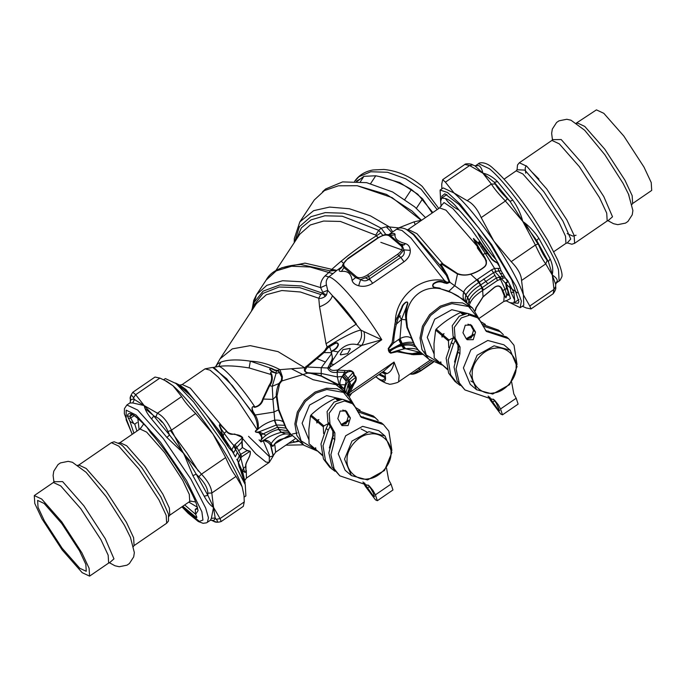 <?xml version="1.0" encoding="UTF-8"?>
<svg xmlns="http://www.w3.org/2000/svg" width="686" height="686" viewBox="0 0 686 686"><rect width="100%" height="100%" fill="white"/><g stroke="black" fill="none" stroke-linecap="round" stroke-linejoin="round"><path stroke-width="1.03" d="M453.703 337.486L451.337 342.571L446.132 358.135L448.61 373.098L454.921 381.407L460.152 385.438M455.307 340.41L453.377 344.303L448.172 359.867L450.651 374.839L456.962 383.148M470.776 325.43L467.963 324.161M517.038 364.558L514.003 345.255L508.583 338.678L506.542 336.946L485.439 330.446M508.583 338.678L486.348 331.441L480.166 320.945L477.619 317.815L469.653 315.114L461.284 317.944L454.295 327.411L455.135 338.121L460.049 347.056L459.929 353.762L456.061 368.811L459.251 382.822L464.971 389.957L494.34 399.929L498.165 404.629L496.124 402.896L499.657 410.717L498.55 410.194L489.092 396.911M477.619 317.815L475.578 316.083L467.612 313.373L459.243 316.203L452.254 325.67L453.094 336.389L458.008 345.315L457.888 352.021L454.021 367.07L457.21 381.09L464.971 389.957M470.836 380.987L473.975 382.762M475.535 332.11L471.393 325.138L465.262 325.19L462.964 332.753L466.146 338.55L467.106 339.724L473.229 339.681L475.535 332.11L473.494 330.378L470.227 324.444M473.829 334.331L466.223 338.687L471.188 337.941L473.494 330.378M488.115 396.079L490.499 400.418L500.617 413.967L502.486 414.841L518.127 404.105L516.189 398.232L513.805 393.893L511.653 382.102M502.486 414.841L500.548 408.967L498.165 404.629M503.353 334.657L498.533 330.129L481.966 324.212M500.574 331.87L482.927 325.961M489.787 397.177L490.156 397.82M496.124 402.896L493.285 399.106M421.35 220.429L392.092 197.611L357.2 185.709L386.492 194.412L412.003 211.005L421.53 220.309M425.492 217.591L414.721 206.88L392.615 191.969L366.59 182.648L342.58 181.91L325.636 188.976L322.531 191.771M341.251 261.272L343.369 263.124M365.818 278.07L370.303 280.205M416.376 208.338L422.619 198.846L411.42 189.49C400.804 182.991 388.911 178.42 375.748 175.787L363.932 176.319L357.2 181.336M404.929 199.343L411.42 189.49M370.629 183.565L375.748 175.787M432.163 213.012L422.619 198.846M360.416 181.653L363.932 176.319M432.823 212.557L417.765 194.215L399.912 182.613L379.221 176.542M360.193 178.995L356.257 181.267M380.816 242.338L403.642 250.501M456.018 356.394L458.72 349.268M467.492 338.987L473.34 335.523M454.526 362.071L458.677 347.279M453.66 337.606L449.021 340.024L448.464 340.993L448.755 347.648M485.354 324.427L480.466 321.485M464.671 313.759L461.455 312.37L463.487 314.094M462.664 314.385L460.435 312.49L461.455 312.37M460.435 312.49C451.156 317.009 443.07 322.557 436.193 329.117L442.384 334.374L444.048 333.713L443.01 334.914L449.021 340.024M448.464 340.993L442.453 335.874L443.01 334.914M442.384 334.374L441.818 335.343L442.058 337.16L442.453 335.874M441.818 335.343L435.636 330.086L436.193 329.117M479.531 319.925L468.632 306.531L451.971 303.615L440.935 307.294L430.628 315.483L423.691 326.708L421.273 338.189L426.272 354.979L441.338 364.215L434.212 357.843L433.989 343.78L435.636 330.086M433.998 353.753L427.267 337.341L434.735 319.196L451.8 309.712L467.183 313.391M447.032 368.751L441.021 363.64L440.789 361.822L440.395 363.1L434.212 357.843M447.504 369.6L441.021 363.64M440.858 363.949L440.395 363.1M472.225 373.69C471.556 362.774 483.973 348.797 494.795 348.265C505.676 345.735 517.39 356.326 516.095 367.507C516.764 378.423 504.347 392.401 493.526 392.932C482.644 395.453 470.93 384.872 472.225 373.69M469.678 373.27L477.104 355.237L494.057 345.813L510.195 350.152L517.064 366.59L509.638 384.623L492.685 394.047L476.556 389.708L469.678 373.27M476.556 389.708L470.27 384.366L463.402 367.928L470.828 349.894L487.78 340.47L503.91 344.809L510.195 350.152M330.866 442.264L333.567 435.138M342.34 424.866L348.188 421.401M329.374 447.949L333.525 433.158M345.075 410.314L348.342 416.248L346.036 423.819L341.071 424.565L348.677 420.201M328.508 423.485L323.869 425.903L323.312 426.864L323.603 433.518M360.201 410.305L355.314 407.355M339.519 399.638L336.303 398.24L338.335 399.972M337.512 400.264L335.283 398.36L336.303 398.24M335.283 398.36C326.004 402.888 317.918 408.427 311.041 414.987L317.232 420.252L318.896 419.592L317.858 420.784L323.869 425.903M323.312 426.864L317.301 421.753L317.858 420.784M317.232 420.252L316.666 421.213L316.906 423.03L317.301 421.753M316.666 421.213L310.484 415.956L311.041 414.987M354.379 405.795L343.48 392.401L326.819 389.485L315.774 393.164L305.476 401.353L298.539 412.586L296.12 424.059L301.12 440.849L316.186 450.093L309.06 443.713L308.837 429.659L310.484 415.956M308.837 439.623L302.114 423.219L309.583 405.066L326.647 395.582L342.031 399.269M321.88 454.621L315.869 449.51L315.637 447.692L315.243 448.978L309.06 443.713M322.351 455.47L315.869 449.51M315.706 449.819L315.243 448.978M347.073 459.56C346.404 448.653 358.812 434.667 369.643 434.144C380.524 431.614 392.238 442.196 390.943 453.386C391.612 464.293 379.195 478.271 368.373 478.802C357.492 481.332 345.778 470.75 347.073 459.56M344.526 459.14L351.952 441.107L368.905 431.683L385.043 436.03L391.912 452.468L384.486 470.502L367.533 479.926L351.395 475.578L344.526 459.14M351.395 475.578L345.118 470.236L338.249 453.798L345.675 435.764L362.628 426.34L378.758 430.679L385.043 436.03M440.652 201.375L441.647 198.108L445.411 198.52C449.493 199.609 454.029 203.468 459.003 210.079C464.662 216.09 470.759 223.456 477.285 232.168C484.753 240.58 490.996 249.755 496.038 259.685L498.293 263.407L497.384 262.729C494.143 261.1 492.008 259.265 490.979 257.224L490.576 257.507L487.454 253.743L482.044 246.377C481.263 243.11 476.976 239.474 479.806 244.568L479.977 245.399L479.162 244.628L473.58 238.514L482.85 254.446C485.782 258.339 488.809 264.17 483.63 267.609C479.668 270.661 475.312 272.882 470.553 274.263C466.146 275.489 461.764 275.395 457.408 273.988L442.238 264.419C440.661 263.424 440.635 264.067 442.153 266.348L447.289 275.077L449.905 282.298L463.71 292.125C462.767 295.486 462.878 298.093 464.036 299.936L465.845 302.466M498.602 263.981L497.247 262.978L499.648 266.871L498.293 263.407M499.648 266.871L501.029 270.747L498.928 270.961L498.122 268.466L498.799 270.97L503.361 278.062L505.359 277.976L501.029 270.747M506.251 278.885L507.837 280.797L507.477 281.586L505.359 277.976M507.837 280.797L513.848 292.553L514.689 300.211L513.677 303.092L509.835 302.646M496.038 259.685C488.475 251.41 482.224 242.244 477.285 232.168M445.411 198.52C448.558 203.185 453.086 207.035 459.003 210.079M441.141 206.409L440.635 200.998M514.689 300.211L510.959 292.279L509.544 284.261M498.928 270.961L495.772 271.424L493.5 272.711L496.381 277.959L503.987 276.115M494.94 275.335L480.389 285.144L481.864 287.837L496.381 277.959L497.427 280.505L503.43 278.122M508.103 281.243L507.477 281.586C507.597 282.375 504.433 282.572 505.693 283.687L506.062 285.676L506.705 285.839L506.722 288.394L508.42 291.464C506.568 292.416 511.104 296.841 507.143 294.706L506.963 294.414M507.854 281.775C506.165 282.966 505.788 284.321 506.705 285.839L510.444 298.564L506.242 300.811M498.868 277.05L500.463 279.193L505.059 289.346L502.718 290.581C502.015 288.086 499.777 283.661 494.4 287.305L482.97 296.849L475.964 307.731L475.038 310.492M503.361 278.062L501.826 276.244M479.977 245.399L485.311 253.434L482.421 254.695C485.088 258.571 488.775 263.896 483.45 267.506C479.591 270.507 475.278 272.702 470.527 274.091C466.18 275.386 461.875 275.223 457.588 273.611L442.89 263.853C440.558 263.441 440 264.35 441.218 266.597L442.153 266.348M479.454 244.379L479.102 243.702L479.806 244.568M497.384 262.729L497.247 262.97C493.834 261.375 491.613 259.548 490.576 257.507M500.06 268.329L494.563 268.458L491.562 269.838L493.5 272.711L478.708 282.623C472.894 286.345 468.675 290.35 466.043 294.62L466 294.731C464.954 297.93 465.074 300.502 466.343 302.457L464.036 299.936L451.405 292.57L458.034 296.043L463.642 300.459M495.772 271.424L494.563 268.458L485.311 253.434L487.635 253.674C486.683 250.699 484.891 248.255 482.267 246.351C481.872 244.147 477.679 238.968 479.102 243.702L473.374 238.642L476.779 245.717L477.293 245.417M506.062 285.676L506.508 288.394L508.06 291.379C507.023 292.742 510.135 297.218 507.117 294.243L506.68 293.968M507.117 294.243L505.916 297.81L504.236 295.657L502.306 290.855C501.475 288.343 499.742 283.875 494.409 287.46L483.073 296.909L476.29 307.628L475.329 310.827M505.753 300.579L509.912 302.689M491.562 269.838L477.01 279.691L480.389 285.144C474.369 288.78 470.107 292.888 467.603 297.458L469.164 300.288C471.488 295.486 475.647 291.379 481.649 287.974L482.884 290.375L497.427 280.505M469.138 305.133L470.03 303.315C471.899 298.384 477.645 293.505 482.652 290.538L482.884 290.375M463.71 292.125L467.552 297.553L466.686 300.648L466.943 303.263M502.606 273.431L500.248 273.611M441.098 205.869L444.048 202.55L452.786 208.493L471.093 228.995L490.979 257.224L487.635 253.674M467.603 297.458L463.727 292.056L466.017 294.688M467.552 297.553L470.03 303.315M477.01 279.691L476.787 279.854C472.14 283.515 465.708 287.048 463.77 291.936M506.722 288.394L505.059 289.346L506.577 294.491C506.56 297.87 505.942 298.161 504.742 295.349L503.653 292.287L502.718 290.581L502.306 290.855M504.742 295.349L504.236 295.657L503.798 301.471L506.337 300.828M468.572 306.488L468.101 304.978M468.058 304.55L469.104 300.382L469.944 303.461M464.156 300.142L466.763 303.118M418.777 350.666L414.164 344.758C411.034 343.369 406.892 343.352 401.739 344.715L389.519 350.949L389.639 351.927L390.737 352.733L389.202 352.167L390.617 353.153L397.083 351.747L413.358 354.705L421.873 353.299M418.589 350.503L417.577 349.654C415.262 348.428 411.257 348.119 405.555 348.728L404.457 348.857L402.245 345.641L401.764 345.761C397.203 346.67 393.241 348.608 389.871 351.592L391.277 352.638L397.666 350.52C402.545 352.475 407.51 353.504 412.552 353.624L419.592 353.281L419.618 352.235L405.555 348.728L403.257 345.427L402.245 345.641L401.224 343.78L388.816 350.392L389.622 351.858L389.202 352.167M468.058 304.918L468.409 305.356M418.349 350.212L414.61 345.007L407.398 327.248L406.438 318.081C405.743 313.048 406.206 308.177 407.836 303.444C407.681 299.328 401.996 304.961 401.842 307.234L395.333 321.931C395.445 297.613 419.935 275.626 444.494 280.574L410.965 238.025L401.987 230.47L396.68 229.193C399.063 227.452 402.228 227.486 406.181 229.278L413.787 234.363L441.218 266.597L446.354 275.352L449.201 281.86L446.92 282.272L446.955 283.515L444.082 282.864L444.494 280.574L446.92 282.272L444.202 282.118C440.232 280.565 436.562 281.157 433.183 283.884C430.739 288.729 437.917 287.914 440.172 288.695L448.824 291.267L456.276 295.023L461.069 298.299L472.525 308.014L480.663 321.588M357.2 185.709L338.378 185.812L324.461 190.571L314.239 200.02L299.825 221.912L313.631 210.679L329.58 207.078L349.414 208.75L370.423 215.841L389.528 226.963L398.729 227.898L414.027 221.861L421.204 220.275M482.421 254.695L476.779 245.717L445.994 210.182L439.597 207.909L408.17 229.476L416.942 233.66L442.89 263.853L442.238 264.419M415.982 347.107L415.707 347.09C412.466 345.092 408.307 344.544 403.257 345.427M414.61 345.007L411.291 338.224C408.496 336.114 404.723 336.243 399.981 338.592L393.567 343.069L388.919 348.342L388.765 350.332L388.182 348.728L389.168 352.09M413.804 343.146L413.281 342.674C410.7 341.885 406.995 342.151 402.176 343.472L399.981 338.592L401.55 319.367L405.855 319.813L405.743 318.235C405.1 313.048 405.718 308.108 407.57 303.426C407.999 299.593 402.613 304.876 402.476 306.994L398.926 315.689L401.55 319.367L396.371 324.186C394.836 330.412 393.901 336.706 393.567 343.069L392.126 342.734L388.182 348.728M402.176 343.472L401.224 343.78L399.098 339.124M275.721 270.781L299.791 234.218L310.278 224.982L323.595 221.046L340.402 221.449L375.688 235.092L378.732 230.316L382.797 235.307M348.051 258.802L378.303 237.862C383.02 234.921 386.698 234.286 389.348 235.958L401.284 246.111C403.179 248.298 401.962 251.025 397.623 254.292L367.585 274.906C362.868 277.847 359.19 278.482 356.54 276.81L344.604 266.657C342.717 264.47 343.935 261.743 348.265 258.476M401.284 246.111L405.735 243.676C408.487 244.748 410.005 246.969 410.279 250.33L403.9 249.893C404.903 253.28 403.874 255.784 400.821 257.396L398.883 255.878L368.845 276.484L360.639 279.579L355.794 277.676L343.858 267.523L342.854 264.453L347.974 258.339L378.012 237.725C383.474 235.006 386.235 233.952 386.287 234.569L388.619 234.681L390.377 235.607L402.322 245.76L403.9 249.893L398.883 255.878L397.623 254.292M410.279 250.33C410.434 254.695 408.341 258.511 404.011 261.778L400.821 257.396L369.445 278.919L368.845 276.484L367.585 274.906M420.569 352.192L419.618 352.235L420.372 352.021M404.457 348.857L403.9 348.925L401.764 345.761L398.677 339.424M411.514 337.795L406.884 327.479L405.855 319.813L406.489 319.642M342.648 389.871L340.462 385.566L343.995 388.885L344.929 390.6C344.664 387.701 345.778 384.512 348.274 381.03L349.037 380.07L348.059 378.295L352.99 372.601C351.738 371.117 349.8 371.032 347.167 372.369L344.621 372.369L342.468 376.057L346.404 380.653L348.059 378.295L344.612 374.153L347.167 372.369L347.296 370.714L344.732 370.543L344.612 372.352M407.827 303.444L401.55 319.367M451.328 292.588L440.172 288.695C421.753 285.136 406.489 299.688 406.438 318.081L405.743 318.235M442.084 364.986L428.913 359.284L421.967 349.508L420.004 337.975L422.49 326.159L429.633 314.6L440.24 306.17L451.602 302.389L462.51 302.903L472.525 308.014M449.913 282.298L446.955 283.515M444.082 282.864C440.266 281.2 436.75 281.62 433.535 284.107C430.98 288.231 437.865 287.383 440.232 288.283M406.172 229.278L413.589 234.895L446.354 275.352L447.289 275.077M347.613 395.368L350.083 392.229L354.319 383.5L353.204 383.354C355.357 381.184 356.18 379.221 355.657 377.446L350.014 381.845L348.265 384.049L345.924 392.855M300.588 264.479L330.275 270.884L331.827 269.332L336.877 270.361L342.194 266.605M432.909 362.045L420.329 370.852L412.518 373.947L410.022 374.033C411.711 374.11 413.358 375.148 420.621 370.989L433.329 362.268M424.334 351.892L423.811 351.952M419.103 353.847L421.53 353.007M344.732 370.543L337.135 370.02C332.873 370.894 330.3 370.251 329.426 368.082L332.779 360.201L331.707 353.573L321.228 367.782L321.22 373.441L337.358 376.931L339.15 384.923L340.462 385.566L340.342 385.112L343.995 388.885L346.404 380.653M340.342 385.112C339.476 382.642 340.076 379.77 342.134 376.494L346.104 381.082M337.135 370.02L337.358 376.931L342.134 376.494L344.612 374.153M281.672 267.763L304.996 263.124L331.827 269.332C345.418 256.967 360.287 245.785 376.425 235.787L380.936 232.828M296.206 239.654L301.377 227.829L311.101 219.863L324.872 215.79L342.245 216.21L378.732 230.316L381.219 228.189L386.252 226.8L389.528 226.963L392.718 231.919M375.688 235.092L378.08 237.682M330.275 270.884L332.478 269.727M330.438 270.953L336.877 270.361L332.993 273.645L328.851 272.496L330.438 270.953M404.011 261.778L372.644 283.309L369.445 278.919C366.804 281.217 363.872 281.44 360.639 279.579L358.632 285.77C354.988 284.716 352.81 282.958 352.09 280.48C351.275 273.714 347.725 270.696 341.439 271.424C339.296 271.459 338.644 270.816 339.493 269.487L341.945 267.094M352.09 280.48L356.54 276.81M341.439 271.424L344.604 266.657M390.077 234.732L391.14 234.055C393.661 233.069 394.973 233.257 395.085 234.612L389.348 235.958M419.618 352.235L412.552 353.624L411.797 354.636M423.399 354.362L413.358 354.705L414.112 353.693M403.9 348.925L397.666 350.52L397.083 351.747M390.617 353.153L391.277 352.638L391.234 353.11M388.833 351.378L389.519 350.949L388.49 348.111M388.353 350.64L388.816 350.392L388.405 350.709M397.94 315.346L398.918 315.689L396.371 324.186L394.939 323.964L392.126 342.734M354.319 383.5C356.025 381.545 356.591 379.384 356 377.008L355.657 377.446L353.882 375.388L352.99 372.601L353.487 372.438C351.789 370.612 349.723 370.046 347.296 370.714M356 377.008L354.345 375.036L349.037 380.07L351.121 385.978L349.354 388.576L348.265 384.049M394.939 323.964L395.333 321.931L396.8 322.197M391.809 232.537L386.252 226.8M353.17 385.901L351.995 385.781L349.054 389.082L347.991 384.512M349.646 392.786L348.385 392.898L347.065 394.587L349.054 389.082L347.116 393.67M383.766 371.203L394.056 362.062L350.083 392.229L348.788 392.229L353.204 383.354L351.121 385.978M419.035 367.696L419.283 369.574L412.518 373.947L410.64 373.561M328.045 367.242L329.863 367.25L361.651 345.444L381.785 339.742L337.812 369.917L337.761 372.181L337.049 372.284C332.573 373.038 329.452 371.675 327.694 368.202L331.655 360.279C332.624 358.221 332.513 355.983 331.304 353.556L331.261 352.664L324.032 352.604L306.968 367.001L306.007 368.588C304.507 370.577 305.047 371.949 307.62 372.704L310.912 372.987L321.374 375.928L330.849 380.799L340.693 388.207M331.707 353.573L331.261 352.664M331.775 352.124L332.376 350.709C335.514 349.08 337.401 347.065 338.026 344.664C337.563 340.788 332.47 345.35 329.563 346.636L331.501 351.987L332.376 350.709M329.246 346.233L327.351 347.57L327.814 347.982L329.563 346.644L329.246 346.233C331.844 344.981 337.486 340.093 338.438 344.664C337.761 347.356 335.84 349.431 332.676 350.898L338.207 351.961L332.779 360.201L331.655 360.279M340.582 354.868L347.63 353.65L350.332 348.865L349.971 348.428L342.923 349.637L340.222 354.422L340.582 354.868M385.884 234.603L381.219 228.189L362.911 218.748L343.36 213.2L325.241 212.609L310.852 216.716L299.362 226.723L294.671 241.987M251.925 310.415L253.829 302.775L263.107 291.13L279.991 284.87L301.626 285.968L323.278 293.471L325.173 296.446L326.527 294.903L327.702 290.324L326.459 285.007C325.713 281.843 326.485 279.142 328.783 276.895L332.993 273.645M338.207 351.961C343.772 345.487 350.092 343.051 357.174 344.638L361.651 345.444C364.48 341.457 365.235 336.843 363.914 331.604L381.785 339.742C363.631 309.703 336.655 277.719 328.783 276.895L325.078 275.875L328.851 272.496L310.149 267.008L291.627 266.237L276.235 270.884L266.159 280.06C271.056 270.781 282.632 265.593 300.862 264.487L300.417 264.479M372.644 283.309C368.013 286.173 363.348 286.997 358.632 285.77M342.631 265.165L341.842 267.274L339.493 269.487M389.579 234.766L391.14 234.055M395.085 234.612C394.407 238.668 397.957 241.686 405.735 243.676M344.612 372.344L337.761 372.181M347.682 394.15L348.788 392.229M326.527 294.903L323.32 293.385L320.619 287.614C320.156 283.275 321.64 279.365 325.078 275.875M430.079 360.219L398.626 381.802L399.149 375.456L394.056 362.062C393.147 368.116 390.831 371.966 387.093 373.596L384.975 373.836L381.879 372.498M344.372 391.337L343.978 389.305M345.049 391.912L343.986 388.953L340.367 385.189M321.22 373.441L310.732 373.338L321.22 376.16L321.22 373.441L310.912 373.013M331.287 352.69L330.481 352.698M326.459 285.007L320.619 287.614L301.574 281.749L282.615 280.737L266.854 285.333L256.573 294.611L266.159 280.06M323.32 293.385L320.748 294.491L318.767 298.239L319.556 306.805C326.69 304.112 330.986 300.399 332.436 295.657L327.702 290.324L323.029 292.193M357.174 344.638C361.23 340.402 362.482 335.557 360.939 330.12L363.914 331.604M382.737 371.906L384.975 373.836L385.429 376.768L379.735 373.964M387.093 373.596L383.165 371.615L387.007 373.613M376.777 377.403L377.832 378.243C381.502 380.85 383.946 380.696 385.18 377.763L385.429 376.768C386.192 382.179 383.663 382.677 377.832 378.243L376.871 377.463M292.296 435.413L281.946 439.057C279.305 439.572 276.887 441.167 274.7 443.833L272.968 446.157L271.047 443.833C270.181 441.655 267.892 440.361 264.187 439.94L263.072 440.455C260.706 442.333 260.234 441.938 261.658 439.272L262.061 437.908L261.332 434.624L258.999 432.334L257.687 432.051C254.806 432.077 254.669 431.357 257.267 429.89L258.142 428.947C258.802 423.819 257.773 419.086 255.055 414.738L253.992 413.006C252.534 411.231 250.51 404.817 254.643 407.347C259.257 406.369 262.129 403.6 263.278 399.055L269.615 385.746C272.333 382.282 272.977 378.346 271.562 373.939C270.49 373.175 270.507 372.489 271.63 371.881L276.364 373.27L271.888 371.092L271.63 371.881L271.888 371.092L269.718 369.188C270.507 368.451 271.322 368.451 272.162 369.171L274.623 369.865L272.273 368.725L272.162 369.171M319.556 306.805L326.039 343.755L327.351 347.57L323.432 352.021L304.85 367.713L279.957 369.66L282.392 376.803L279.391 372.584C278.559 371.186 277.916 370.689 277.47 371.109L272.856 369.531M279.725 372.472C278.585 370.877 277.787 370.217 277.341 370.483L274.623 369.865L274.511 370.449M253.992 413.006L253.16 413.384L226.68 378.715L212.814 367.533L218.723 366.427C226.26 365.346 236.404 365.861 249.138 367.953L250.356 361.162C259.977 361.565 269.838 364.395 279.957 369.66L277.341 370.483L277.47 371.109M316.932 450.865L303.761 445.163L290.461 433.835L286.216 428.124L278.902 409.671L276.981 396.054L279.596 383.834L282.066 380.601L281.38 380.473L281.697 377.283L279.382 372.584L276.364 373.27M281.612 380.233L282.066 380.601L282.392 376.803L281.697 377.283M276.981 396.054L276.261 396.182C276.149 392.083 277.033 387.864 278.893 383.525L281.38 380.473M303.761 445.163L296.815 435.387L294.851 423.845L297.338 412.037L304.481 400.478L315.088 392.049L326.45 388.259L337.358 388.773L347.373 393.884L355.511 407.458M321.22 376.16L333.139 382.402L347.373 393.884M329.254 380.044L339.15 384.923L341.585 389.022M306.007 368.588L304.85 367.713C303.666 370.303 304.593 372.104 307.637 373.107L307.62 372.704M281.963 380.953L307.637 373.107L310.732 373.338M326.039 343.755L356.42 324.006C347.339 311.513 339.338 302.063 332.436 295.657L360.939 330.12C354.671 330.789 336.826 340.548 326.913 347.167L325.335 349.568L325.936 350.16L324.032 352.604L323.432 352.021M327.814 347.982L325.936 350.16M325.173 296.446C322.531 298.187 320.396 298.787 318.767 298.239L300.391 291.996L281.86 290.53L266.417 294.697L256.444 303.555L220.06 358.821L232.305 348.882L250.253 345.641L278.053 351.635L306.025 368.545M288.009 430.765L285.745 427.867L278.473 410.065L276.261 396.182L272.925 399.355L274.734 420.175C278.67 419.918 281.612 420.535 283.55 422.036L283.695 421.684M290.933 434.247L287.76 430.791L278.893 429.385L281.406 432.317C285.23 431.854 287.966 432.094 289.595 433.029L290.187 433.492M285.299 425.835L284.741 425.303L276.484 424.994L274.734 420.175L276.484 424.994M276.029 373.493L272.239 386.287L278.893 383.525L279.596 383.834M254.643 407.347L254.875 406.935C242.012 387.333 223.473 366.556 218.723 366.427L220.875 362.114C227.769 359.575 237.596 359.258 250.356 361.162L272.273 368.725C271.407 367.953 270.533 368.125 269.641 369.257L271.639 371.589C270.43 372.515 270.224 373.484 271.021 374.513L271.562 373.939M276.295 370.354L276.072 373.227M306.033 366.281L306.968 367.001L329.426 368.082M269.006 385.523L272.239 386.287L272.925 399.355L263.278 399.055L262.772 398.815L269.006 385.523C271.545 381.819 272.213 378.149 271.021 374.513L249.138 367.953M290.915 434.264L275.069 443.679L272.874 446.354L270.541 445.24C269.452 443.165 267.283 441.621 264.05 440.601L263.192 440.738C260.731 442.444 260.105 441.93 261.297 439.203L261.718 437.9L260.809 434.975L258.845 432.677L257.584 432.446C254.763 432.231 254.592 431.28 257.061 429.582L257.499 428.69C257.576 423.957 256.41 419.455 254.017 415.184L253.16 413.384C252.319 411.163 250.347 405.083 254.875 406.935C258.819 406.052 261.452 403.342 262.772 398.815M292.553 435.627L284.587 438.491M292.373 440.712L294.851 442.093L288.497 443.37M298.35 440.566L294.851 442.093L299.182 441.261M286.216 428.124L277.581 427.207L276.372 425.02L278.893 429.385M277.581 427.207L281.243 432.343L285.659 433.912C279.562 434.675 274.692 437.985 271.047 443.833L270.541 445.24M274.7 443.833L275.635 452.203L295.777 438.371M271.459 444.794L271.064 445.96L273.268 455.641L275.635 452.203M216.776 365.389L217.393 364.086L220.875 362.114M213.929 367.602L215.558 366.804L217.393 364.086M257.499 428.69L258.142 428.947C262.704 424.9 268.106 422.001 274.34 420.269L276.235 425.054L257.584 432.446M261.297 439.203L261.658 439.272C266.502 434.152 272.162 430.877 278.636 429.427L281.243 432.343M264.05 440.601L264.187 439.94C269.126 436.579 274.734 434.058 281.003 432.377M271.081 443.919L270.584 445.317L273.2 456.053L269.255 462.407L265.988 462.081L255.792 453.815L241.249 436.973M254.96 414.601L253.94 415.039L232.503 385.712L215.233 368.708L212.411 367.447L205.054 368.845L210.062 370.148L218.302 377.214L237.802 400.513L257.267 429.89M258.999 432.334L262.061 437.908M260.809 434.975L277.436 427.241M263.072 440.455L269.358 455.333L269.255 462.407L246.403 478.091L246.3 470.33C245.717 472.671 244.919 473.023 243.899 471.376L242.587 471.008L239.44 467.398L243.607 475.724L245.219 483.133L242.595 471.471L241.352 469.49M235.349 456.807L231.628 450.188L233.96 445.574L242.655 437.634L241.806 441.501L242.209 447.769L238.719 450.813L240.649 454.321L246.866 450.719L250.184 451.225C251.445 456.396 245.013 462.518 245.931 466.163L245.957 470.57C245.751 472.654 245.176 472.723 244.25 470.785L243.83 471.248M233.609 446.054L239.345 455.77L240.649 454.321L241.815 456.73L250.133 451.225C251.333 456.499 244.962 462.338 245.708 466.334L245.957 470.57M235.135 444.588L236.799 447.306L242.141 441.552L242.484 447.572L246.977 450.35L250.184 451.225M244.182 470.682L243.83 471.299L242.595 471.471L242.587 471.008M231.482 450.582L228.635 447.495L222.444 434.375L221.184 430.062C221.861 430.576 222.024 430.474 221.672 429.736L219.606 425.517C219.271 424.085 219.932 424.334 221.595 426.263L226.714 431.202C230.41 435.936 238.479 432.815 242.681 437.574L242.141 441.552M221.184 430.062L221.672 429.736M222.444 434.375L221.064 429.848L221.595 429.573L224.116 433.235L226.474 431.357C228.481 433.972 231.182 434.847 234.586 434.006L242.681 437.574M242.484 447.572L246.977 450.35M236.773 459.268L237.322 460.143L239.345 455.77L240.452 458.497L240.803 458.016L243.47 468.452L245.931 466.163M221.595 426.263L221.912 425.972L226.714 431.202M239.86 455.135L240.803 458.016L241.815 456.73M228.635 447.495L225.145 439.563L233.669 452.7L236.799 447.306L238.719 450.813M242.209 470.81L243.47 468.452L244.225 470.742L243.873 471.351M221.064 429.848L219.391 425.612C219.306 424.025 220.146 424.145 221.912 425.972L190.271 388.113L182.202 384.529L179.663 385.172M237.519 459.706L238.471 462.621L240.452 458.497M224.931 439.615L222.238 434.452L186.009 389.571L180.246 385.421L176.165 383.354M207.961 416.968L226.706 444.485C221.81 434.392 215.558 425.217 207.961 416.968C201.435 408.256 195.339 400.89 189.679 394.879C186.421 390.008 181.893 386.158 176.088 383.311L175.41 383.02M189.679 394.879L176.516 383.525M237.322 460.143L241.335 469.018L239.114 466.549L239.44 467.398M233.986 454.192L235.375 456.73L237.459 452.34M233.497 453.18L233.669 452.7M238.299 462.99L239.114 466.549M245.365 485.002L240.22 469.053M226.706 444.485L227.984 446.56M198.374 471.128L187.012 453.094L170.394 430.568M162.042 422.216L159.486 419.498M328.551 423.365L326.176 428.441L320.979 444.005L323.458 458.977L329.769 467.286L335 471.308M330.155 426.28L328.225 430.182L323.02 445.746L325.498 460.709L331.81 469.018M345.624 411.3L342.811 410.031M391.886 450.428L388.851 431.134L383.431 424.557L381.39 422.816L360.287 416.325M383.431 424.557L361.196 417.32L355.014 406.824L352.467 403.694L344.501 400.984L336.131 403.814L329.143 413.281L329.983 423.999L334.897 432.926L334.777 439.632L330.909 454.681L334.099 468.701L339.819 475.835L369.188 485.799L373.013 490.499L370.972 488.766L373.356 493.097L374.505 496.587L373.398 496.072L363.94 482.79M352.467 403.694L350.426 401.953L342.451 399.252L334.082 402.082L327.102 411.549L327.942 422.259L332.856 431.185L332.736 437.9L328.868 452.94L332.05 466.96L339.819 475.835M350.383 417.988L346.241 411.017L340.11 411.06L337.812 418.632L341.954 425.603L348.076 425.552L350.383 417.988L348.342 416.248M362.963 481.949L365.346 486.288L375.465 499.837L377.334 500.711L392.975 489.976L391.037 484.102L388.653 479.771L386.501 467.972M377.334 500.711L375.396 494.838L373.013 490.499M378.2 420.527L373.381 416.008L356.806 410.082M375.422 417.74L357.775 411.832M364.635 483.047L365.003 483.69M370.972 488.766L368.133 484.976M477.259 247.766L486.503 260.8M495.018 271.716L508.377 286.362L517.295 292.836M522.355 306.239L526.128 307.92L530.998 308.949L529.789 306.016L553.988 289.415L555.66 286.499M530.998 308.949L553.156 293.754L553.988 289.415L552.196 274.006L548.363 261.666L547.196 260.294L545.747 263.887C542.823 260.028 539.376 253.743 535.389 245.039L538.201 243.924L536.726 240.503L522.775 221.389L510.041 201.332L507.4 198.717L505.385 201.007C498.748 194.112 494.074 188.461 491.365 184.062L495.223 184.002L494.297 182.313L482.875 173.172L474.944 165.849L478.657 165.575C480.603 166.509 482.009 169.039 482.875 173.172C488.063 174.193 492.942 177.005 497.504 181.61L512.836 200.132C517.493 206.666 520.803 213.749 522.775 221.389C529.155 226.003 534.497 231.636 538.819 238.265L550.146 258.871C552.479 264.17 553.242 269.178 552.436 273.885L552.256 275.009C555.634 277.11 557.306 279.099 557.281 280.977L555.677 283.627M557.281 280.977L555.686 284.373L552.256 275.009L545.747 263.887L521.549 280.488C521.351 274.76 517.896 268.483 511.19 261.649L535.389 245.039L522.775 221.389L505.385 201.007L481.186 217.608C477.267 208.853 472.594 203.202 467.166 200.672L491.365 184.062L482.875 173.172L469.61 165.558L464.851 164.443C464.568 163.62 471.248 163.431 472.611 164.872L474.944 165.849M472.62 164.88L469.61 165.558L445.403 182.159L442.702 179.646L441.741 184.062L441.853 188.873M440.635 201.041L440.112 190.065L447.546 192.492L460.263 204.248L491.733 244.722L516.026 286.414L521.386 301.068L520.168 307.654L510.59 302.98M513.857 302.972L518.196 303.203L518.882 301.677L511.765 279.999L490.97 244.996L478.982 228.206L458.977 204.479L444.837 193.769L441.81 196.205L441.827 197.988M440.112 190.065L443.242 187.921L454.021 192.972C465.374 203.013 478.674 219.083 493.92 241.189L494.863 242.578C509.355 264.273 518.865 281.689 523.401 294.809L523.761 305.27L520.631 307.422M481.186 217.608L493.92 241.189L511.19 261.649M445.403 182.159L454.021 192.972L467.166 200.672M521.549 280.488L523.401 294.809L529.789 306.016M497.504 181.61L494.297 182.313L510.041 201.332L512.836 200.132M538.819 238.265L536.726 240.503L548.363 261.666L550.146 258.871M537.927 244.027L525.09 223.207M159.872 378.08L155.002 377.051L132.844 392.246L135.674 394.682L144.163 405.58L157.428 413.195L181.636 396.585C184.182 401.104 188.856 406.747 195.656 413.529L171.449 430.139L184.508 455.324L184.062 453.789L184.971 455.101L196.213 474.155L198.846 476.779L201.452 474.172L225.66 457.571C229.476 466.377 232.931 472.654 236.018 476.41L211.811 493.011L207.841 493.14L207.841 495.309L213.543 507.417L215.172 518.016L216.304 519.345L220.052 518.547L221.149 521.557L243.298 506.362L244.259 501.938L244.002 495.464L242.132 486.803C237.253 473.271 227.52 455.667 212.926 433.989C197.679 411.892 184.371 395.822 173.018 385.781L166.707 381.313L159.872 378.08L135.674 394.682L133.521 397.854L134.422 399.492L144.163 405.58L153.775 415.956L155.868 416.848L157.428 413.195C162.702 415.836 167.375 421.478 171.449 430.139L168.044 431.563L169.519 434.984L184.062 453.789L166.895 437.497L151.572 418.975C147.439 414.07 144.969 409.602 144.163 405.58L132.724 402.939L129.774 403.008L126.884 404.989L137.663 410.039L163.397 438.68L190.905 479.137L205.689 508.086L208.45 517.776L207.412 522.329M184.971 455.101L201.452 474.172C208.004 481.118 211.459 487.394 211.811 493.011L213.543 507.417C210.25 505.419 207.138 501.689 204.205 496.235L192.886 475.63L184.508 455.324M244.147 497.127L245.888 495.935L245.262 484.65L225.205 445.874L193.684 402.047L176.062 383.56L165.369 378.578L163.645 379.761M244.002 495.464L242.132 486.82L236.018 476.41M181.636 396.585L173.018 385.781L164.451 380.164M225.66 457.571L212.926 433.989L195.656 413.529M130.323 399.072L130.306 402.305L130.323 399.072C129.671 397.983 130.52 395.711 132.844 392.246M213.732 521.231L210.911 520.091M136.926 431.074L134.765 424.12L129.997 421.418L127.356 415.862C128.393 410.708 134.748 414.293 146.427 426.615L150.217 431.888M137.123 422.499L134.765 424.12M133.899 433.158L129.997 421.418M210.928 520.091L211.056 520.151C213.449 520.94 214.821 520.228 215.172 518.016L211.348 518.342L213.543 507.417L220.052 518.547L244.259 501.938M204.205 496.235L207.841 495.309L196.213 474.155L192.886 475.63M166.895 437.497L169.519 434.984L153.775 415.956L151.572 418.975M132.724 402.939L134.422 399.492C132.029 398.712 130.657 399.424 130.314 401.627L130.306 402.416M195.236 509.338L196.779 509.106L197.551 507.751L195.236 509.338L195.604 514.44L198.083 510.573L196.685 504.879C191.6 488.886 168.456 452.589 150.646 432.677L150.457 432.326M195.681 514.586L195.862 514.912C196.925 516.91 197.131 517.827 196.47 517.647L182.776 506.251M79.748 568.248L62.117 548.2L44.384 520.923L38.039 507.331L37.619 500.403L44.127 503.455L61.757 523.504L79.49 550.781L85.844 564.372L86.256 571.301L79.748 568.248M138.486 418.906L137.912 419.146L139.104 429.582M188.847 502.092L197.405 507.22M82.174 572.664L89.574 576.129L89.103 568.257L81.883 552.813L61.731 521.814L41.7 499.039L34.3 495.575L34.772 503.447L41.992 518.882L62.143 549.889L82.174 572.664M575.974 123.351L596.426 109.871L603.826 113.336L623.857 136.111L644.008 167.118L651.228 182.553L651.7 190.425L632.629 203.51L632.158 195.639L624.937 180.195L604.786 149.196L584.755 126.421L577.355 122.948L576.909 123.454M451.337 342.571L453.377 344.303M488.449 331.055L490.49 332.787M453.094 336.389L455.135 338.121M458.008 345.315L460.049 347.056M457.888 352.021L459.929 353.762M470.304 324.581L472.345 326.313M494.675 400.684L492.539 402.15M516.189 398.232L500.548 408.967M437.179 209.573L421.084 189.165L405.675 178.772L387.53 172.272L370.783 171.757L358.967 176.679L354.731 181.19M398 243.316L404.217 244.945M361.059 428.956L366.976 432.034M510.959 292.279L513.848 292.553M477.627 279.253L483.501 289.946M483.741 278.945L487.729 283.712M481.649 287.974L482.652 290.538L483.073 296.909M478.708 282.623L476.787 279.854L470.527 274.091M469.13 300.348L469.979 303.409M466.394 302.543L464.079 300.014M457.588 273.611L454.955 285.487L448.738 291.379M415.262 224.614L414.027 221.861M321.142 292.468L325.095 295.855M396.68 317.97L399.621 316.683M350.212 387.35L348.274 381.03L343.377 374.908M407.398 327.248L406.884 327.479M400.564 315.954L398.652 316.34M333.808 364.549L329.992 363.511M325.473 362.062L316.152 358.246M449.201 281.86L449.905 282.298M346.096 392.804L344.929 390.6L346.156 392.855M420.544 370.526L419.283 369.574L431.485 361.196M354.345 375.036L353.487 372.438M348.711 384.323L348.051 384.417M344.458 384.786L336.603 384.803M336.517 384.803L313.15 379.718L291.293 368.734M251.968 310.355L253.734 300.305L256.573 294.611L251.428 311.17M320.748 294.491L299.808 287.666L279.099 287.014L263.055 293.351L254.309 304.781L253.16 308.546M385.18 377.763L378.741 374.65M278.902 409.671L273.68 412.132L254.017 415.184M266.091 435.318L258.845 431.683M259.076 439.837L261.049 441.99M290.461 434.092L285.659 433.912L290.718 434.187M248.538 436.339L269.684 456.936L273.234 455.838M223.156 436.159L224.116 433.235C226.929 437.291 231.354 443.002 233.96 445.574L236.044 448.198M244.25 470.785L243.899 471.376M243.093 478.331L243.607 475.724M326.176 428.441L328.225 430.182M363.297 416.925L365.338 418.666M327.942 422.259L329.983 423.999M332.856 431.185L334.897 432.926M332.736 437.9L334.777 439.632M345.152 410.451L347.193 412.192M369.522 486.554L367.387 488.029M391.037 484.102L375.396 494.838M495.223 184.002C497.41 187.973 501.466 192.877 507.4 198.717M538.201 243.924C541.46 251.573 544.461 257.027 547.196 260.294M474.918 165.926L478.657 165.575M489.375 168.713C509.595 184.963 551.09 245.614 558.49 269.735L559.116 281.011C559.613 281.089 560.436 279.854 561.577 277.315C562.872 275.703 561.551 269.864 557.615 259.814L547.754 240.366L531.539 214.538C517.124 193.641 504.424 178.36 493.457 168.679C485.448 160.704 478.562 162.805 478.596 163.662L489.375 168.713M168.044 431.563C164.683 423.965 160.618 419.06 155.868 416.848M133.521 397.854C131.618 394.39 130.554 394.947 130.34 399.501M213.123 521C217.591 522.698 218.654 522.149 216.304 519.345M207.841 493.14C207.669 488.123 204.668 482.661 198.846 476.779M145.132 408.642L154.221 416.153M211.082 520.074L210.293 520.357L211.348 518.342M195.441 514.166L184.714 504.93M132.415 414.687L130.04 416.316L130.94 414.327C132.244 413.512 137.457 417.688 146.581 426.855L146.427 426.615M134.182 415.639L130.7 418.023L130.04 416.316L127.356 415.862M196.316 515.923L196.47 517.647M196.505 516.215L195.862 514.912M146.778 427.009L150.491 432.463M133.538 423.176L130.7 418.023L128.351 418.434M182.004 506.783L199.36 521.394L202.953 520.048L201.881 511.799L186.489 480.449L160.473 442.178L136.128 415.081L126.181 410.159L126.147 419.823L132.252 434.281M150.388 432.206L150.646 432.677M190.459 501.14L195.604 501.946M140.922 427.704L139.978 428.982L146.641 432.103L164.666 452.606L182.802 480.5L189.302 494.4L189.73 501.483L191.265 501.063M143.726 423.862L140.57 428.424M168.85 516.447L169.794 515.169L169.365 508.077L162.874 494.177L144.737 466.283L126.704 445.78L120.041 442.659L119.475 443.516M133.213 546.733L134.087 545.593L133.616 537.721L126.396 522.278L106.244 491.279L86.213 468.495L78.813 465.031L111.389 442.676L114.142 441.767L120.607 444.279L122.751 445.96L141.779 467.603L160.918 497.05L168.55 514.303M111.389 442.676L118.789 446.14L138.821 468.924L158.972 499.923L166.192 515.366L166.664 523.238L168.49 521.034L168.49 514.063M77.432 465.434L78.813 465.031L78.367 465.537M53.928 481.958L53.105 475.492L53.757 471.213L58.036 464.568L60.437 462.921L68.18 461.344L72.433 462.287L86.11 472.311L106.261 496.793L124.518 525.416L130.52 537.541M109.614 562.657L113.97 558.867L105.241 538.647L83.872 505.771L62.623 481.606L54.083 481.726M34.3 495.575L53.371 482.49L60.771 485.954L80.802 508.738L100.953 539.736L108.165 555.171L108.645 563.052L110.026 562.649M517.15 169.553L516.206 170.831L522.869 173.952L540.894 194.455L559.03 222.358L565.53 236.25L565.959 243.341L553.816 251.668M538.964 179.089L532.37 172.503M567.279 242.904L570.743 239.028L562.974 221.184L543.827 191.728L524.799 170.094L517.09 169.759M567.228 242.904L571.858 244.233L574.611 243.324L574.139 235.452L566.919 220.009L546.768 189.01L526.737 166.226L519.336 162.762L517.51 164.966L517.072 169.802M552.787 139.267L551.913 140.407L559.313 143.88L579.344 166.655L599.495 197.654L606.716 213.097L607.187 220.969L574.611 243.324M608.156 220.583L612.521 216.793L603.791 196.565L582.414 163.688L561.174 139.532L552.624 139.644M552.47 139.884L551.647 133.384L552.316 129.097L556.603 122.468L559.013 120.83L566.765 119.261L571.001 120.221L584.661 130.237L604.812 154.71L623.068 183.342L628.462 194.078L632.895 210.533L632.235 214.821L627.947 221.449L625.538 223.096L617.786 224.656L613.541 223.705L607.882 220.643M354.619 181.361C358.864 175.23 364.961 171.44 372.918 169.982L383.877 169.459C397.648 170.805 410.434 176.439 422.224 186.36L438.783 208.467M446.878 194.515L441.647 198.108M518.916 299.499L513.677 303.092M440.781 202.867L440.644 201.204M439.597 207.909L441.115 205.774M466.274 302.32L466.866 303.203M479.583 318.09L503.798 301.471M468.289 315.414L468.461 314.445M408.17 229.476L407.047 229.836M418.623 350.537L428.913 359.284M299.825 221.912L294.32 238.539L294.225 242.673M388.619 234.681L389.837 234.835M383.826 371.16L348.797 395.196M396.68 229.193L388.67 234.689M398.626 381.802L397.52 382.479C391.989 384.194 389.048 384.657 388.713 383.894L386.321 383.294C381.716 381.27 378.44 379.221 376.477 377.154M376.76 377.377L375.491 376.88M292.365 434.032L297.227 432.943M351.695 393.207L349.731 396.191M290.727 434.144L291.173 434.367M220.06 358.821L215.558 366.804M285.865 445.18L303.375 444.837M205.054 368.845L182.202 384.529M244.885 480.226L246.403 478.091M442.702 179.638L464.851 164.443M555.694 283.695L555.677 286.928C556.183 288.446 555.334 290.727 553.156 293.754M556.226 282.992L559.116 281.011M475.707 165.643L478.596 163.662M210.645 519.979L213.389 521.128C215.138 522.423 217.719 522.569 221.149 521.557M130.306 402.305L129.774 403.008M210.293 520.357L206.529 522.835L203.073 523.307L198.323 521.532L188.187 513.334L181.927 506.834M132.184 434.332L124.355 413.701L124.432 408.65L126.884 404.989M118.515 443.079L120.041 442.659L139.978 428.982M169.794 515.169L189.73 501.483M134.087 545.593L166.664 523.238M109.34 562.717L114.999 565.779L119.235 566.739L126.987 565.17L129.397 563.532L133.684 556.903L134.353 552.616L130.434 537.335M53.371 482.49L54.237 481.34M89.574 576.129L108.645 563.052M137.912 419.146L138.383 418.82M516.206 170.831L504.073 179.166M526.085 165.686L525.184 168.113L525.716 173.189M567.176 233.617L572.887 236.104L576.06 235.221M567.485 242.921L565.959 243.341M551.913 140.407L519.336 162.762M607.187 220.969L608.568 220.566M632.629 203.51L631.763 204.66M628.985 195.261L628.462 194.078"/></g></svg>
